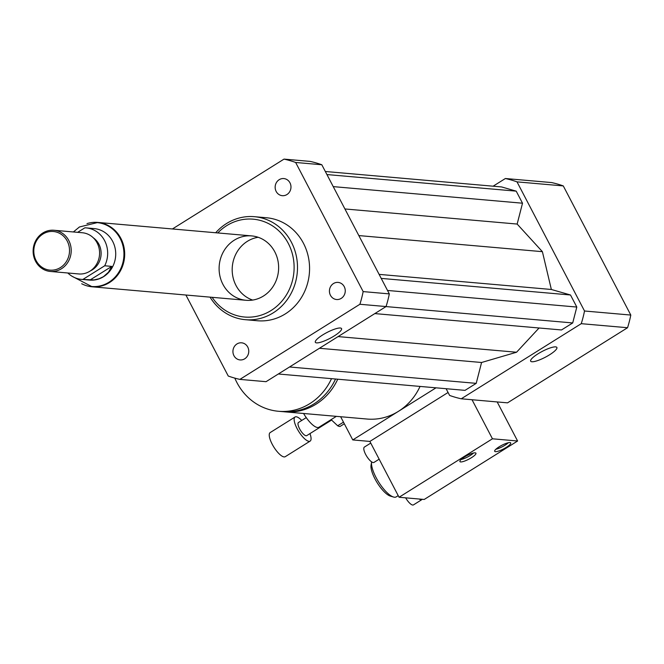 <?xml version="1.0" encoding="UTF-8"?>
<svg xmlns="http://www.w3.org/2000/svg" width="664" height="664" viewBox="0 0 664 664"><rect width="100%" height="100%" fill="white"/><g stroke="black" fill="none" stroke-linecap="round" stroke-linejoin="round"><path stroke-width="1" d="M303.581 413.473A18.094 5.802 58 0 0 318.994 427.218L336.357 416.353M333.469 283.545A8.59 7.91 95 0 1 338.101 282.407A8.59 7.91 95 0 1 345.222 291.662A8.59 7.91 95 0 1 336.598 299.522A8.59 7.91 95 0 1 329.601 292.865A8.59 7.91 95 0 1 333.469 283.545M276.166 191.44A8.59 7.91 95 0 1 276.423 182.55A8.59 7.91 95 0 1 283.81 178.566A8.59 7.91 95 0 1 290.94 187.821A8.59 7.91 95 0 1 282.308 195.681A8.59 7.91 95 0 1 276.166 191.44M247.747 347.056A8.59 7.91 95 0 1 247.481 355.954A8.59 7.91 95 0 1 240.094 359.929A8.59 7.91 95 0 1 232.964 350.683A8.59 7.91 95 0 1 241.596 342.815A8.59 7.91 95 0 1 247.747 347.056M531.889 361.755A14.791 3.295 -27.6 0 1 530.66 361.174A14.791 3.295 -27.6 0 1 542.239 351.397A14.791 3.295 -27.6 0 1 556.88 347.463A14.791 3.295 -27.6 0 1 547.468 356.053A14.791 3.295 -27.6 0 1 531.889 361.755M316.57 342.881A14.791 3.295 -27.6 0 1 315.334 342.3A14.791 3.295 -27.6 0 1 326.912 332.523A14.791 3.295 -27.6 0 1 341.553 328.589A14.791 3.295 -27.6 0 1 332.141 337.179A14.791 3.295 -27.6 0 1 316.57 342.881M283.669 411.721A58.166 53.535 -85 0 0 284.773 411.829A58.166 53.535 -85 0 0 337.735 379.202M420.046 386.423A58.166 53.535 95 0 1 398.425 411.348A58.166 53.535 95 0 1 367.076 419.042L284.773 411.829M234.824 378.123A58.166 53.535 -85 0 0 278.531 411.282L282.557 411.63A58.166 53.535 -85 0 0 335.527 379.011M278.531 411.282A58.166 53.535 -85 0 0 331.502 378.663M340.64 416.726L352.767 439.925L369.873 441.427L399.064 497.253L419.25 499.029A9.047 2.905 58 0 0 421.764 499.693A9.047 2.905 58 0 0 422.138 499.278L424.213 499.461L517.605 441.004L492.447 438.796L399.064 497.253M436.016 387.817L352.767 439.925M446.1 388.706L449.619 395.445A112.448 103.509 -85 0 0 461.248 398.79L581.257 323.675A112.448 103.509 -85 0 0 584.519 311.001L517.007 181.87A112.448 103.509 -85 0 0 505.379 178.516L493.103 186.202M374.828 313.591L561.512 329.958L572.717 322.945L576.8 307.05L570.5 294.99L551.352 289.479L542.397 251.673L517.156 224.058L522.51 203.209L516.21 191.149L501.619 186.941L325.327 171.495M278.324 373.998L465.007 390.366L476.212 383.352L481.574 362.494L516.55 352.235L539.068 327.991M461.248 398.79L507.537 402.849L627.546 327.726A112.448 103.509 -85 0 0 630.8 315.06L563.288 185.92A112.448 103.509 -85 0 0 551.659 182.575L505.379 178.516M581.257 323.675L627.546 327.726M584.519 311.001L630.8 315.06M517.007 181.87L563.288 185.92M210.048 297.132A51.701 47.592 -85 0 0 245.365 319.691A51.701 47.592 -85 0 0 297.289 272.348A51.701 47.592 -85 0 0 254.395 216.688A51.701 47.592 -85 0 0 226.532 223.527A51.701 47.592 -85 0 0 215.692 232.757M254.395 216.688L266.463 217.751A51.701 47.592 95 0 1 309.358 273.402A51.701 47.592 95 0 1 257.441 320.753L245.365 319.691M212.131 297.314A49.111 45.21 -85 0 0 273.9 308.602A49.111 45.21 -85 0 0 287.454 241.87A49.111 45.21 -85 0 0 226.69 225.669A49.111 45.21 -85 0 0 217.775 232.939M234.276 240.185A32.312 29.747 -85 0 0 219.751 275.253A32.312 29.747 -85 0 0 246.053 300.294A32.312 29.747 -85 0 0 278.498 270.696A32.312 29.747 -85 0 0 251.697 235.911A32.312 29.747 -85 0 0 234.276 240.185M258.163 237.28A32.312 29.747 -85 0 0 247.357 241.331A32.312 29.747 -85 0 0 232.325 272.854A32.312 29.747 -85 0 0 252.66 300.07M172.424 228.964L284.018 159.111L310.171 161.402A112.448 103.509 95 0 1 321.808 164.755L389.32 293.895A112.448 103.509 95 0 1 386.058 306.56L266.048 381.684L239.887 379.385A112.448 103.509 95 0 1 228.258 376.04L185.903 295.023M284.018 159.111A112.448 103.509 95 0 1 295.646 162.464L363.158 291.596A112.448 103.509 95 0 1 359.896 304.27L239.887 379.385M321.808 164.755L295.646 162.464M389.32 293.895L363.158 291.596M386.058 306.56L359.896 304.27M289.529 366.984L476.212 383.352M319.409 348.276L481.574 362.494M338.092 336.59L516.55 352.235M344.915 208.961L517.156 224.058M358.834 235.579L542.397 251.673M333.228 186.617L522.51 203.209M326.929 174.557L516.21 191.149M386.033 306.577L572.717 322.945M387.519 290.458L576.8 307.05M381.219 278.399L570.5 294.99M379.111 274.373L551.352 289.479M104.713 265.774L111.76 266.397L108.464 272.232L103.451 276.664L99.019 278.772L94.08 279.909L82.851 279.461L104.713 265.774A25.846 23.796 95 0 0 86.112 227.885A25.846 23.796 95 0 0 84.867 227.81L77.646 232.334M86.112 227.885L94.163 228.59A25.846 23.796 95 0 1 115.204 248.626A25.846 23.796 95 0 1 103.584 276.672A25.846 23.796 95 0 1 89.648 280.092L81.597 279.386A25.846 23.796 95 0 1 67.828 272.995M82.851 279.461A25.846 23.796 95 0 1 81.597 279.386M111.76 266.397L89.889 280.083M97.475 222.656A32.055 29.506 95 0 1 97.724 222.672A32.055 29.506 95 0 1 123.811 247.514A32.055 29.506 95 0 1 109.402 282.3A32.055 29.506 95 0 1 92.13 286.541A32.055 29.506 95 0 1 91.873 286.516M60.416 267.567A19.389 17.845 95 0 1 33.806 250.876A19.389 17.845 95 0 1 60.764 234.002A19.389 17.845 95 0 1 60.416 267.567M61.503 268.721A20.684 19.04 95 0 1 50.356 271.46A20.684 19.04 95 0 1 33.2 249.199A20.684 19.04 95 0 1 53.967 230.259A20.684 19.04 95 0 1 70.799 246.286A20.684 19.04 95 0 1 61.503 268.721M53.967 230.259L82.344 232.749A20.684 19.04 95 0 1 99.177 248.776A20.684 19.04 95 0 1 89.881 271.211A20.684 19.04 95 0 1 78.734 273.95L50.356 271.46M93.325 237.828A18.741 17.247 95 0 1 92.321 269.825A18.741 17.247 95 0 1 90.428 270.854M86.976 223.619A32.312 29.747 95 0 1 97.749 222.415A32.312 29.747 95 0 1 124.043 247.456A32.312 29.747 95 0 1 109.518 282.524A32.312 29.747 95 0 1 92.105 286.798A32.312 29.747 95 0 1 81.705 283.744M343.471 422.146L337.669 425.773L331.128 419.623M337.669 425.773A18.094 5.802 58 0 0 339.96 426.504L344.325 423.773M301.73 420.453A14.218 4.565 58 0 0 295.057 417L270.157 432.588A14.218 4.565 58 0 0 272.539 444.847A14.218 4.565 58 0 0 283.379 456.766A14.218 4.565 58 0 0 285.246 456.691L310.146 441.103A14.218 4.565 58 0 0 309.955 433.6M295.057 417A14.218 4.565 58 0 0 297.439 429.259A14.218 4.565 58 0 0 308.287 441.178A14.218 4.565 58 0 0 310.146 441.103M306.253 417.623L298.493 422.478A7.752 2.49 58 0 0 299.788 429.168A7.752 2.49 58 0 0 305.706 435.667A7.752 2.49 58 0 0 306.718 435.625L331.593 420.055M495.85 449.262A9.047 2.017 152.4 0 0 508.375 442.714M499.179 446.797A9.047 2.017 -27.6 0 1 510.716 442.913A9.047 2.017 -27.6 0 1 503.636 448.889A9.047 2.017 -27.6 0 1 494.68 451.296A9.047 2.017 -27.6 0 1 499.179 446.797M461.082 459.538A9.047 2.017 152.4 0 0 473.598 452.989M464.402 457.073A9.047 2.017 -27.6 0 1 475.939 453.188A9.047 2.017 -27.6 0 1 468.859 459.173A9.047 2.017 -27.6 0 1 459.903 461.571A9.047 2.017 -27.6 0 1 464.402 457.073M405.654 497.834A9.047 2.905 58 0 0 413.464 504.889L421.764 499.693M419.25 499.029L422.138 499.278M370.744 443.096L364.378 447.079A9.047 2.905 58 0 0 365.656 454.442A9.047 2.905 58 0 0 373.981 462.418L379.152 459.181M371.624 461.862A21.97 7.047 58 0 0 371.599 461.978L371.051 465.19A19.389 6.217 58 0 0 377.243 482.836A19.389 6.217 58 0 0 390.407 496.116L393.536 497.029A21.97 7.047 58 0 0 396.25 496.863L398.217 495.634M371.599 461.978A21.97 7.047 58 0 0 378.621 481.981A21.97 7.047 58 0 0 393.536 497.029M448.075 392.482L369.873 441.427M492.447 438.796L472.029 399.736M497.187 401.944L517.605 441.004M72.11 276.29L91.624 286.491A32.055 29.506 -85 0 0 108.896 282.258A32.055 29.506 -85 0 0 123.305 247.473A32.055 29.506 -85 0 0 97.218 222.631L79.431 226.98L73.372 231.96M91.624 286.491L92.13 286.541M97.218 222.631L97.724 222.672M92.105 286.798L246.053 300.294M97.749 222.415L251.697 235.911"/></g></svg>
